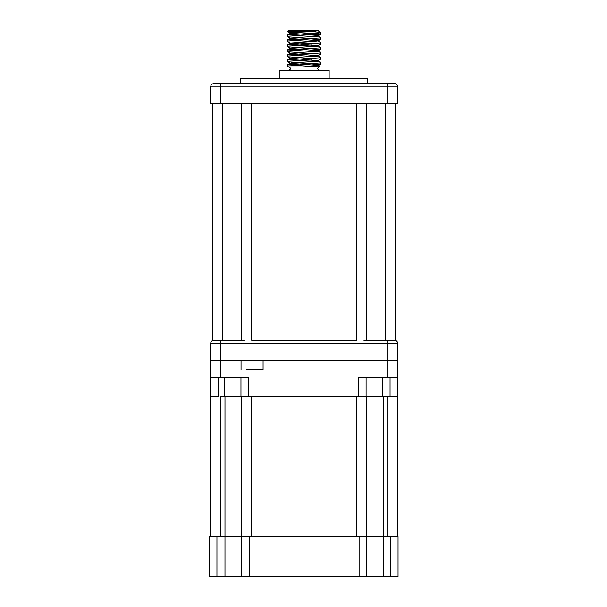 <?xml version="1.0" encoding="UTF-8"?>
<svg xmlns="http://www.w3.org/2000/svg" width="607" height="607" viewBox="0 0 607 607"><rect width="100%" height="100%" fill="white"/><g stroke="black" fill="none" stroke-linecap="round" stroke-linejoin="round"><path stroke-width="0.91" d="M246.837 369.481L263.081 369.481L263.081 360.163L397.714 360.163L397.714 396.766L366.765 396.766L366.765 576.483L398.048 576.483L398.048 536.55L390.392 536.55L390.392 576.483M241.04 369.481L241.04 360.163L210.675 360.163L220.66 360.163L220.66 377.137L248.62 377.137L248.62 396.766L240.964 396.766L240.964 377.137M366.097 377.137L366.097 396.766L248.62 396.766M218.33 377.137L218.33 396.766L210.675 396.766L210.675 377.137L220.66 377.137M358.441 396.766L358.441 377.137L397.714 377.137M244.553 340.193L220.66 340.193L220.66 343.516L397.714 343.516A3.331 3.331 0 0 0 394.383 340.193A3.331 3.331 0 0 1 397.714 343.516A3.331 3.331 0 0 0 394.383 340.193A3.331 3.331 0 0 1 397.714 343.516L397.714 360.163L220.66 360.163L220.66 343.516L210.675 343.516L210.675 377.137M216.942 536.55L216.942 576.483L209.286 576.483L209.286 536.55L241.624 536.55L241.624 576.483L366.765 576.483M216.942 576.483L224.985 576.483L224.985 396.766L220.66 396.766L220.66 536.55L383.404 536.55L383.404 576.483M224.985 576.483L241.624 576.483M210.675 343.516A3.331 3.331 0 0 1 214.005 340.193A3.331 3.331 0 0 0 210.675 343.516A3.331 3.331 0 0 1 214.005 340.193L220.66 340.193M394.383 340.193L363.836 340.193M367.592 83.599L367.592 78.606L240.797 78.606L240.797 83.599M387.729 103.569L397.714 103.569L397.714 86.93L387.729 86.93L387.729 103.569L220.66 103.569L220.66 86.93L210.675 86.93L210.675 103.569L220.66 103.569M394.383 83.599A3.331 3.331 0 0 1 397.714 86.93A3.331 3.331 0 0 0 394.383 83.599L214.005 83.599A3.331 3.331 0 0 0 210.675 86.93A3.331 3.331 0 0 1 214.005 83.599A3.331 3.331 0 0 0 210.675 86.93M387.729 396.766L387.729 536.55L397.714 536.55L397.714 396.766L397.714 536.55M387.729 536.55L383.404 536.55L383.404 396.766M224.985 396.766L240.964 396.766M251.609 536.55L251.609 396.766L356.779 396.766L356.779 536.55M241.624 396.766L241.624 536.55M210.675 396.766L210.675 536.55M318.645 66.96L289.243 66.96L318.971 66.96L287.551 64.843L311.968 63.211M317.203 66.96L315.382 66.96M308.318 30.35L288.553 30.35L287.551 31.352L308.584 31.352L308.318 30.35M287.551 34.895L287.551 36.617L288.143 36.83L320.837 39.114L320.777 37.323L318.645 36.974L287.551 34.895L311.968 33.256M287.551 39.887L287.551 41.61L288.143 41.822L320.837 44.106L320.777 42.315L318.645 41.966L287.551 39.887L311.968 38.249M287.551 44.88L287.551 46.602L288.143 46.815L320.837 49.099L320.777 47.308L318.645 46.959L287.551 44.88L311.968 43.241M287.551 49.873L287.551 51.595L288.143 51.807L320.837 54.091L320.777 52.301L318.645 51.952L287.551 49.873L311.968 48.234M287.551 54.865L287.551 56.588L288.143 56.8L320.837 59.084L320.777 57.286L318.645 56.944L287.551 54.865L311.968 53.226M287.551 59.858L287.551 61.58L288.143 61.793L320.837 64.076L320.777 62.278L318.645 61.937L287.551 59.858L311.968 58.219M287.551 64.843L287.612 66.641L289.539 66.96L288.401 66.96M288.53 31.352C280.912 32.148 309.851 32.922 318.645 33.711L320.837 34.121L320.777 32.33L308.584 31.352M320.837 34.121L311.983 34.978M320.837 39.114L311.983 39.971M320.837 44.106L317.514 45.95L312.021 46.511M311.983 44.964L296.421 45.737M320.837 49.099L311.983 49.956M320.837 54.091L317.514 55.935L312.021 56.497M320.837 59.084L317.514 60.928L312.021 61.489M311.983 59.941L296.421 60.715M320.837 64.076L311.983 64.934M295.01 70.283L303.007 70.283M308.682 70.283L319.145 70.283M329.153 78.606L329.153 70.283L279.235 70.283L279.235 78.606M317.203 70.283L313.371 70.283M307.218 70.283L308.121 70.283A1.662 0.44 90 0 1 308.121 70.283M308.121 30.35L317.931 30.684L312.021 31.534M287.612 34.827L290.457 33.18L316.186 35.343L317.931 35.676L317.514 35.965L312.021 36.526M287.612 36.686L290.874 38.461L317.931 40.669L312.021 41.519M287.612 44.812L290.457 43.165L317.939 45.821M296.406 47.46L290.457 48.15L287.612 49.804M287.612 46.671L290.874 48.446L317.931 50.647L312.021 51.504M287.612 51.663L290.874 53.439L317.939 55.806M287.612 59.782L290.457 58.135L317.939 60.799M296.406 62.438L292.202 62.802L290.457 63.128L290.874 63.424L316.186 65.298L317.931 65.624L317.514 65.92L312.021 66.482M287.551 31.352L290.45 33.339M308.386 30.593L318.789 30.35L317.939 30.843M395.718 103.569L395.718 340.193L389.224 340.193M356.779 103.569L356.779 340.193L251.609 340.193L251.609 103.569M212.67 103.569L212.67 340.193L212.67 103.569M241.624 103.569L241.624 340.193M366.765 340.193L366.765 103.569M209.286 536.55L209.286 563.349M370.202 576.483L237.079 576.483M382.736 396.766L382.736 377.137M390.058 396.766L390.058 377.137M224.324 396.766L224.324 377.137M387.729 340.193L387.729 377.137M359.109 536.55L359.109 576.483M249.28 536.55L249.28 576.483M220.66 83.599L220.66 86.93L387.729 86.93L387.729 83.599M385.733 340.193L385.733 103.569M222.655 103.569L222.655 340.193M289.22 70.283L290.882 68.621L289.22 66.96M319.168 70.283L317.507 68.621L319.168 66.96M317.931 30.684L320.777 32.33M317.931 35.676L320.777 37.323M290.457 38.173L287.612 39.819M317.931 40.669L320.777 42.315M317.931 45.662L320.777 47.308M317.931 50.647L320.777 52.301M290.457 53.143L287.612 54.797M317.931 55.639L320.777 57.286M317.931 60.632L320.777 62.278M290.457 63.128L287.612 64.774M317.931 65.624L320.23 66.96M320.777 34.189L317.939 35.836M320.777 39.182L317.939 40.828M287.612 41.678L290.45 43.325M320.777 49.167L317.939 50.813M287.612 56.656L290.45 58.302M287.612 61.648L290.45 63.295M320.777 64.145L317.939 65.791M287.612 66.641L288.166 66.96"/></g></svg>
